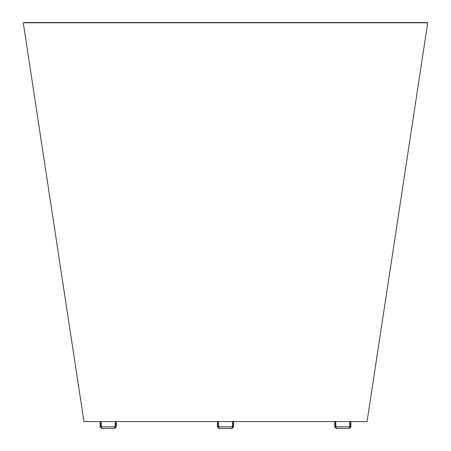 <?xml version="1.0" encoding="UTF-8"?>
<svg xmlns="http://www.w3.org/2000/svg" width="451" height="451" viewBox="0 0 451 451"><rect width="100%" height="100%" fill="white"/><g stroke="black" fill="none" stroke-linecap="round" stroke-linejoin="round"><path stroke-width="0.68" d="M23.277 22.792L83.942 421.572L23.277 22.792L427.723 22.792L367.058 421.572L83.942 421.572L23.277 22.792L426.122 22.55L24.878 22.55M115.208 421.572L115.208 426.832L114.684 428.45L101.74 428.45L101.216 426.832L101.216 421.572M114.684 428.45L116.302 426.832L115.49 426.832L115.49 421.572M114.684 427.644L115.49 426.832M116.302 421.572L116.302 426.832M101.74 427.644L100.934 426.832L100.122 426.832L101.74 428.45M100.122 426.832L100.122 421.572M100.934 426.832L100.934 421.572M115.208 426.832L101.216 426.832L101.374 427.554M427.723 22.792L426.122 22.55L427.723 22.792L367.058 421.572M232.496 421.572L232.496 426.832L231.972 428.45L219.028 428.45L218.634 427.447M227.118 428.45L231.972 428.45L233.59 426.832L232.778 426.832L232.778 421.572M231.972 427.644L232.778 426.832M233.59 426.832L233.59 421.572M232.496 426.832L218.504 426.832L218.504 421.572M219.028 427.644L218.222 426.832L217.41 426.832L219.028 428.45L223.882 428.45M217.41 426.832L217.41 421.572M218.222 426.832L218.222 421.572M349.784 421.572L349.784 426.832L349.26 428.45L336.316 428.45L335.927 427.447M334.698 421.572L334.698 426.832L336.316 428.45M334.698 426.832L335.51 426.832L336.316 427.644M335.51 426.832L335.51 421.572M349.26 428.45L350.878 426.832L350.066 426.832L350.066 421.572M349.26 427.644L350.066 426.832M350.878 426.832L350.878 421.572M349.784 426.832L335.792 426.832L335.792 421.572"/></g></svg>
